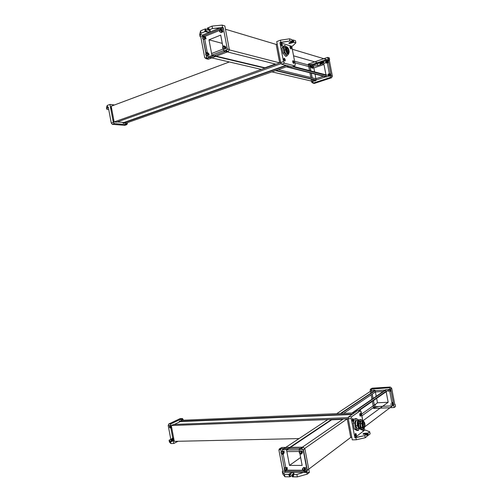 <?xml version="1.0" encoding="UTF-8"?>
<svg xmlns="http://www.w3.org/2000/svg" width="502" height="502" viewBox="0 0 502 502"><rect width="100%" height="100%" fill="white"/><g stroke="black" fill="none" stroke-linecap="round" stroke-linejoin="round"><path stroke-width="0.75" d="M223.49 28.834L204.258 36.677L208.104 57.021L211.963 55.534L208.989 39.821L220.704 35.102L223.71 50.991L227.318 49.591L223.71 50.991L275.974 64.206L223.71 50.991L220.704 35.102L208.989 39.821L222.267 43.379L208.989 39.821L211.963 55.534L264.987 68.128L211.963 55.534L208.104 57.021L261.366 69.42L208.104 57.021L204.258 36.677L223.49 28.834M276.182 44.427L225.467 29.235L276.182 44.427L279.683 62.882L229.326 49.874L279.683 62.882L275.974 64.206L279.683 62.882L276.182 44.427L277.186 44.05L276.182 44.427M264.918 67.776L264.987 68.128L261.366 69.42L264.987 68.128L264.918 67.776L211.888 55.138L211.58 53.526L223.327 48.964L223.635 50.589L211.888 55.138L264.918 67.776L275.353 64.049L264.918 67.776M211.58 53.526L211.888 55.138L223.635 50.589L223.327 48.964L211.58 53.526M292.672 45.958L295.873 42.852L295.471 40.737L293.206 40.009L292.026 40.329L292.722 40.072L292.986 41.484L289.886 42.457L292.986 41.484L292.722 40.072L293.206 40.009L295.471 40.737L295.873 42.852L293.858 42.206L293.206 40.009L293.469 41.421L292.986 41.484L293.726 41.503L293.858 42.206L291.43 43.053C289.905 43.505 289.033 43.53 288.813 43.128L291.926 41.704L289.729 42.513C288.299 43.436 288.87 43.618 291.43 43.053L291.298 42.344L291.43 43.053L293.62 42.237L293.482 41.534L293.62 42.237L295.873 42.852L292.672 45.958L291.75 46.297L292.672 45.958M280.869 42.325L280.461 40.179L289.535 38.823L289.943 40.963L279.928 42.676L283.517 61.595L280.706 62.599L276.721 41.591L280.461 40.179L280.869 42.325L289.943 40.963L289.535 38.823L280.461 40.179L276.721 41.591L280.706 62.599L283.517 61.595L284.49 63.208L281.66 64.2L280.706 62.599L281.678 64.206L284.49 63.208L294.843 65.906L292.082 66.873L281.678 64.206L292.082 66.873L294.843 65.906L295.245 64.689L291.75 46.297L295.245 64.689L294.843 65.906L284.49 63.208L283.517 61.595L279.928 42.676L291.75 46.297L279.928 42.676L280.869 42.325M281.038 44.596L281.384 45.638L281.038 44.596M289.974 47.295L290.294 48.299L289.974 47.295M283.843 59.349L284.176 60.397L283.868 59.355M292.716 61.74L293.03 62.744L292.716 61.74M284.289 58.251C283.574 58.96 283.755 59.907 284.829 61.1C285.544 60.391 285.362 59.443 284.289 58.251L284.301 58.257C285.368 59.456 285.544 60.403 284.829 61.1L284.816 61.093C283.749 59.889 283.58 58.941 284.289 58.251L283.956 58.383M281.49 43.492C280.769 44.163 280.951 45.117 282.03 46.335C282.745 45.657 282.57 44.709 281.49 43.492L281.139 43.618L281.49 43.492C282.563 44.709 282.745 45.657 282.03 46.335C280.951 45.117 280.769 44.17 281.484 43.486L281.139 43.618M293.137 60.66C292.459 61.357 292.635 62.286 293.67 63.447C294.348 62.75 294.172 61.821 293.137 60.66L293.149 60.66C294.172 61.834 294.348 62.763 293.67 63.447L293.657 63.44C292.635 62.267 292.459 61.344 293.137 60.66L292.823 60.78M290.394 46.209C289.71 46.881 289.886 47.809 290.928 48.995C291.612 48.33 291.436 47.401 290.394 46.209L290.068 46.335L290.394 46.209C291.43 47.395 291.612 48.324 290.928 48.995C289.892 47.816 289.71 46.887 290.394 46.209L290.074 46.328M284.653 61.012L283.875 58.552L284.653 61.012M290.752 48.901L289.987 46.517L290.752 48.901M281.867 46.253L281.064 43.793L281.867 46.253M293.482 63.352L292.741 60.962L293.482 63.352M291.844 39.57L289.535 38.823L291.844 39.57L291.926 41.177L291.844 39.57M289.284 42.714L293.726 41.503L289.284 42.714M291.869 40.951L291.995 41.616L289.943 40.963L291.926 41.704L291.857 40.907L292.013 41.628M289.177 51.65L288.782 49.541L289.177 51.65C288.474 54.341 287.401 53.689 285.952 49.704C286.88 52.829 287.891 53.902 288.976 52.917L289.177 51.65M283.253 47.477L284.967 45.538L285.964 46.749L284.967 45.538L283.253 47.477L282.005 47.941L283.724 45.996L284.967 45.538L283.724 45.996L282.005 47.941L283.253 47.477L284.245 52.704L283.253 47.477M286.937 55.935L284.245 52.704L282.996 53.162L282.005 47.941L282.996 53.162L284.245 52.704L286.937 55.935L285.694 56.381L282.996 53.162L285.694 56.381L286.937 55.935L288.625 53.952L286.937 55.935M285.531 47.282C284.345 46.881 283.9 47.859 284.214 50.225C285.274 53.745 286.41 54.913 287.602 53.727L286.611 54.291C285.525 53.764 284.722 52.409 284.214 50.225L285.462 49.767C285.977 51.951 286.774 53.312 287.859 53.839L288.826 53.331C287.621 54.429 286.498 53.237 285.462 49.767L285.952 49.704C285.971 46.146 286.912 46.096 288.782 49.541L288.06 48.016C286.441 46.215 285.738 46.774 285.952 49.704L285.462 49.767C285.155 47.169 285.682 46.247 287.037 47L286.523 46.711C285.512 46.611 285.155 47.627 285.462 49.767L284.214 50.225C283.906 48.092 284.264 47.069 285.274 47.169L285.669 47.025M287.056 51.323L288.713 50.514C288.926 52.007 288.681 52.716 287.972 52.647L286.303 49.811C287.715 53.237 288.518 53.476 288.713 50.514C287.307 47.088 286.504 46.855 286.303 49.811C286.09 48.317 286.341 47.608 287.044 47.677L288.713 50.514L287.037 51.442M287.646 51.493L286.981 51.65L287.627 51.612M287.527 51.537L287.025 51.725M287.79 50.702L286.667 51.022L287.772 50.815M287.671 50.746L286.705 51.097M287.188 50.526L286.535 50.671L287.169 50.639M287.069 50.57L286.567 50.752M286.824 48.744L286.215 48.876L286.805 48.863M286.705 48.788L286.215 48.97M287.307 49.723L286.341 49.987L287.288 49.842M287.188 49.767L286.36 50.068M286.717 49.547L286.272 49.623L286.698 49.667M286.598 49.591L286.284 49.711M287.765 50.646L286.742 51.191M286.598 50.846L287.219 50.507M286.799 48.694L286.215 49.077M287.282 49.673L286.385 50.169M229.345 61.966L111.193 106.211L229.345 61.966M126.391 122.996L288.65 65.988L126.391 122.996L123.981 122.789L286.629 65.473L123.925 122.494L126.391 122.996M116.646 122.168L281.107 63.66L116.646 122.168L114.155 121.955L280.693 62.524L114.155 121.955L111.193 106.211L114.155 121.955L116.646 122.168M286.021 65.316L123.925 122.494L117.317 121.93L123.925 122.494L286.021 65.316M107.246 105.451L107.585 107.265L106.807 109.267L106.468 107.472L107.246 105.451L109.938 104.435L113.308 122.331L111.275 123.053L108.256 107.014L107.585 107.265L107.246 105.451L106.468 107.472L106.807 109.267L108.721 109.474L106.807 109.267L107.585 107.265L108.256 107.014L111.275 123.053L113.308 122.331L114.349 123.611L126.799 124.634L127.37 123.517L127.219 122.701L127.37 123.517L125.362 124.22L127.37 123.517L126.799 124.634L124.785 125.337L126.799 124.634L114.368 123.611L112.341 124.333L114.368 123.611L113.308 122.331L109.938 104.435L114.531 104.962L109.938 104.435L107.246 105.451M125.111 122.883L125.362 124.22L124.785 125.337L112.316 124.333L111.275 123.053L112.341 124.333L124.785 125.337L125.362 124.22L125.111 122.883M110.666 108.106L111.494 107.798L110.628 108.106L110.835 109.009L110.666 108.106M111.664 108.702L110.835 109.009L111.664 108.702M113.019 120.631L113.854 120.336L112.988 120.631L113.195 121.54L113.019 120.631M114.023 121.239L113.195 121.54L114.023 121.239M111.413 107.359L110.465 107.252L111.413 107.359M123.523 123.335L122.576 122.375L123.523 123.335L124.107 122.802L123.523 123.335M112.912 120.242L113.301 122.312L112.912 120.242M110.559 107.729L110.948 109.8L110.559 107.729M124.477 122.833L123.944 123.191L123.078 122.419L123.944 123.191L124.477 122.833M110.522 107.353C111.745 108.269 111.896 109.078 110.973 109.769L110.973 109.769C111.896 109.078 111.745 108.269 110.522 107.353L110.522 107.353M112.881 119.878C114.098 120.775 114.249 121.578 113.333 122.293L113.333 122.293C114.249 121.578 114.098 120.775 112.881 119.878L112.881 119.878M107.466 107.579L108.382 107.679L107.466 107.579M110.496 107.415L111.362 107.108L110.496 107.415M111.356 108.376L111.13 107.177L111.588 108.3L110.98 108.514L111.356 108.376M111.557 108.15L110.942 108.325L111.055 108.928L111.67 108.752L111.055 108.928L110.685 108.426L111.557 108.15M111.551 109.725L111.871 109.8L111.551 109.725M208.349 59.236L228.266 51.581L229.295 49.472L228.316 51.562L226.27 51.072L228.266 51.581L208.349 59.236L206.309 58.772L208.349 59.236L206.774 58.163L204.728 57.699L206.774 58.163L202.413 35.109L199.658 34.356L200.103 36.715L199.658 34.356L200.593 30.842L201.045 33.232L200.103 36.715L200.794 36.897L204.728 57.699L206.309 58.772L226.314 51.053L227.299 48.951L229.295 49.472L224.84 25.922L222.148 25.1L222.606 27.51L212.509 28.507L212.057 26.091L222.148 25.1L224.84 25.922L229.295 49.472L227.299 48.951L223.277 27.71L222.606 27.51L222.148 25.1L212.057 26.091L207.439 28.099M208.493 30.17L210.118 30.704L209.968 29.9L210.118 30.704C210.507 31.57 209.416 32.021 206.849 32.046L205.23 31.588L205.073 30.785L206.698 31.249L204.797 30.823L205.845 30.553L207.351 30.98L205.845 30.553L205.544 28.953L207.69 29.423L204.985 29.022L200.593 30.842L199.658 34.356L202.413 35.109L220.453 27.723L202.413 35.109L207.169 58.966M205.826 37.719L206.052 38.899L205.826 37.719L206.052 38.899L204.433 38.459L204.207 37.28L205.826 37.719L204.207 37.28L204.433 38.459L206.052 38.899L205.826 37.719M208.901 53.978L209.127 55.157L208.901 53.978L209.127 55.157L207.514 54.774L207.295 53.595L208.901 53.978L207.295 53.595L207.514 54.774L209.127 55.157L208.901 53.978M225.869 47.376L226.095 48.569L225.869 47.376L226.095 48.569L224.513 48.161L224.287 46.962L225.869 47.376L224.287 46.962L224.513 48.161L226.095 48.569L225.869 47.376M222.737 30.854L222.963 32.053L222.737 30.854L222.963 32.053L221.376 31.588L221.15 30.39L222.737 30.854L221.15 30.39L221.376 31.588L222.963 32.053L222.737 30.854M227.299 48.951L226.27 51.072L206.309 58.772L204.728 57.699L200.794 36.897L223.277 27.71L227.299 48.951M207.27 55.653C208.725 53.959 208.531 52.911 206.673 52.509C205.224 54.203 205.418 55.251 207.27 55.653C205.418 55.251 205.224 54.203 206.673 52.509L207.106 52.61C205.657 54.304 205.851 55.352 207.702 55.76L207.27 55.653L207.702 55.76C209.158 54.065 208.957 53.017 207.106 52.61L206.673 52.509C208.531 52.911 208.725 53.959 207.27 55.653M204.182 39.325C205.632 37.606 205.437 36.558 203.586 36.182C202.143 37.901 202.337 38.949 204.182 39.325C202.337 38.949 202.143 37.901 203.586 36.182L204.025 36.301C202.576 38.014 202.777 39.062 204.615 39.445L204.182 39.325L204.615 39.445C206.071 37.725 205.87 36.677 204.025 36.301L203.586 36.182C205.437 36.558 205.632 37.606 204.182 39.325M224.275 49.052C225.787 47.32 225.58 46.253 223.672 45.851C222.166 47.583 222.367 48.65 224.275 49.052C222.367 48.65 222.166 47.583 223.672 45.851L224.099 45.964C222.593 47.696 222.794 48.757 224.701 49.158L224.275 49.052L224.701 49.158C226.207 47.426 226.007 46.366 224.099 45.964L223.672 45.851C225.58 46.253 225.787 47.32 224.275 49.052M221.137 32.461C222.637 30.704 222.436 29.637 220.535 29.267C219.035 31.024 219.236 32.084 221.137 32.461C219.236 32.084 219.035 31.024 220.535 29.267L220.962 29.392C219.462 31.143 219.663 32.21 221.564 32.586L221.137 32.461L221.564 32.586C223.064 30.829 222.863 29.762 220.962 29.392L220.535 29.267C222.436 29.637 222.637 30.704 221.137 32.461M207.106 52.61C208.957 53.017 209.158 54.065 207.702 55.76C205.851 55.352 205.657 54.304 207.106 52.61M207.295 53.595L207.514 54.774L207.295 53.595M220.962 29.392C222.863 29.762 223.064 30.829 221.564 32.586C219.663 32.21 219.462 31.143 220.962 29.392M221.15 30.39L221.376 31.588L221.15 30.39M204.025 36.301C205.87 36.677 206.071 37.725 204.615 39.445C202.777 39.062 202.576 38.014 204.025 36.301M204.207 37.28L204.433 38.459L204.207 37.28M224.099 45.964C226.007 46.366 226.207 47.426 224.701 49.158C222.794 48.757 222.593 47.696 224.099 45.964M224.287 46.962L224.513 48.161L224.287 46.962M207.652 28.181L209.014 28.576L209.089 28.978L209.014 28.576L207.652 28.181M209.221 29.687L209.014 28.576L209.221 29.687M207.784 29.605L208.412 29.913L207.809 29.743L207.433 28.062L212.057 26.091L212.509 28.507L208.55 30.139L208.399 29.336L207.91 29.536L207.602 27.936L207.74 29.668L208.399 29.336L208.506 30.239L208.349 29.436M209.968 29.9L208.424 29.455L209.968 29.9M208.468 30.202L208.317 29.417M204.797 30.823L204.948 31.62L201.045 33.232L200.593 30.842L204.985 29.022L205.287 30.622L204.797 30.823L205.23 31.588L206.849 32.046C209.416 32.021 210.507 31.57 210.118 30.704L208.55 30.139L212.509 28.507L223.277 27.71L200.794 36.897L200.103 36.715L201.045 33.232L205.23 31.588L204.797 30.823M205.845 30.553L205.287 30.622L204.985 29.022L205.544 28.953L205.845 30.553M309.828 65.367L326.676 59.55L292.315 49.259L326.676 59.55L329.764 75.815L293.375 66.415L329.764 75.815L326.35 76.944L286.297 66.816L288.65 65.988L286.297 66.816L326.35 76.944L323.978 64.469L293.557 55.822L323.978 64.469L313.863 67.927L294.894 62.844L313.863 67.927L314.716 72.445L313.863 67.927L323.978 64.469L326.35 76.944L329.764 75.815L326.676 59.55L309.828 65.367L294.586 61.225L309.828 65.367L310.989 71.485L309.828 65.367M314.967 73.763L316.21 80.295L275.472 70.619L316.21 80.295L312.871 81.399L271.908 71.874L275.472 70.619L271.908 71.874L312.871 81.399L312.432 79.103L312.871 81.399L316.21 80.295L314.967 73.763M312.194 77.823L311.24 72.815L312.194 77.823M315.909 78.72L278.277 69.634L315.909 78.72L323.966 76.047L315.909 78.72L316.153 79.987L315.909 78.72M276.025 70.424L316.153 79.987L276.025 70.424M326.287 76.637L316.153 79.987L326.287 76.637L286.843 66.628L326.287 76.637L326.043 75.356L326.287 76.637M292.478 66.728L326.043 75.356L292.478 66.728M309.954 64.57L310.305 66.408L317.703 65.536L317.358 63.704L309.954 64.57L308.259 64.105L309.596 71.127L308.259 64.105L327.63 57.385L329.268 57.887L327.103 60.34L327.455 62.192L329.306 60.114L327.455 62.192L327.103 60.34L329.268 57.887L329.626 59.757L329.268 57.887L327.63 57.385L331.144 75.858L327.63 57.385L308.259 64.105L309.954 64.57L317.358 63.704L320.464 62.631L317.358 63.704L317.703 65.536L321.117 64.344L320.144 64.061C320.188 63.49 321.117 63.17 322.93 63.101L322.817 62.48C321.004 62.549 320.069 62.869 320.025 63.447L320.42 63.553L320.025 63.447C320.069 62.869 321.004 62.549 322.817 62.48L323.978 62.731L324.097 63.346L327.455 62.192L323.89 63.371L323.771 62.756L322.817 62.48L322.93 63.101L323.89 63.371L322.93 63.101C321.117 63.17 320.188 63.49 320.144 64.061L321.029 64.394L317.703 65.536L310.305 66.408L309.954 64.57M314.315 83.432L331.458 77.797L332.362 76.178L329.218 59.631L329.626 59.757L329.218 59.631L332.362 76.178L331.144 75.858L332.362 76.178L331.496 77.785L330.234 77.49L331.144 75.858L330.234 77.49L331.458 77.797L314.315 83.432L313.053 83.144L330.234 77.49L313.053 83.144L314.315 83.432L312.972 82.566L312.307 79.071L312.972 82.566L311.711 82.278L312.972 82.566M312.068 77.791L311.114 72.784L312.068 77.791M310.863 71.453L309.885 66.295L310.305 66.408L309.885 66.295L310.863 71.453M309.847 72.464L310.801 77.49L309.847 72.464M311.045 78.77L311.711 82.278L313.053 83.144L311.711 82.278L311.045 78.77M325.773 61.194L325.949 62.129L325.773 61.194L325.949 62.129L326.927 62.411L326.746 61.476L325.773 61.194L326.746 61.476L326.927 62.411L325.949 62.129L325.773 61.194M328.239 74.164L328.415 75.099L328.239 74.164L328.415 75.099L329.381 75.35L329.205 74.415L328.239 74.164L329.205 74.415L329.381 75.35L328.415 75.099L328.239 74.164M313.311 79.31L313.775 79.956L314.114 79.504L313.775 79.956L314.767 80.188L315.105 79.736L314.767 80.188L313.775 79.956L313.311 79.31M311.171 66.22L311.347 67.149L311.171 66.22L311.347 67.149L312.344 67.412L312.169 66.49L311.171 66.22L312.169 66.49L312.344 67.412L311.347 67.149L311.171 66.22M314.302 79.548L314.767 80.188L314.302 79.548M329.218 59.631L309.885 66.295L329.218 59.631M329.789 76.197C328.17 75.852 328.013 75.018 329.318 73.706C330.937 74.051 331.094 74.88 329.789 76.197C331.094 74.88 330.937 74.051 329.318 73.706L329.055 73.637C330.68 73.982 330.837 74.811 329.532 76.128L329.532 76.128C327.913 75.783 327.756 74.949 329.055 73.637L329.318 73.706C328.013 75.018 328.17 75.852 329.789 76.197M327.335 63.271C325.716 62.938 325.56 62.11 326.858 60.773C328.477 61.106 328.634 61.934 327.335 63.271C328.634 61.934 328.477 61.106 326.858 60.773L326.601 60.698C328.214 61.031 328.377 61.859 327.072 63.196L327.072 63.196C325.459 62.863 325.296 62.028 326.601 60.698L326.858 60.773C325.56 62.11 325.716 62.938 327.335 63.271M315.181 81.023C314.17 81.117 313.737 80.59 313.882 79.448C313.737 80.59 314.17 81.117 315.181 81.023L316.053 79.969L315.181 81.023M315.024 78.507L315.507 78.626L315.024 78.507M312.759 68.253C311.177 67.921 311.02 67.099 312.288 65.793C313.869 66.126 314.02 66.948 312.759 68.253C314.02 66.948 313.869 66.126 312.288 65.793L312.024 65.718C313.599 66.051 313.756 66.873 312.489 68.184L312.489 68.184C310.914 67.852 310.757 67.03 312.024 65.718L312.288 65.793C311.02 67.099 311.177 67.921 312.759 68.253M329.055 73.637C327.756 74.949 327.913 75.783 329.532 76.128C330.837 74.811 330.68 73.982 329.055 73.637M329.205 74.415L329.381 75.35L329.205 74.415M312.024 65.718C310.757 67.03 310.914 67.852 312.489 68.184C313.756 66.873 313.599 66.051 312.024 65.718M312.169 66.49L312.344 67.412L312.169 66.49M326.601 60.698C325.296 62.028 325.459 62.863 327.072 63.196C328.377 61.859 328.214 61.031 326.601 60.698M326.746 61.476L326.927 62.411L326.746 61.476M314.754 78.444L315.237 78.557L314.754 78.444M315.789 79.9L314.917 80.96C313.907 81.054 313.474 80.527 313.618 79.385C313.474 80.527 313.907 81.054 314.917 80.96L315.789 79.9M322.911 61.702L327.103 60.34L323.326 61.646L323.526 62.687L323.326 61.646L322.02 61.445L322.911 61.702L323.075 62.555L322.911 61.702M321.249 62.336L320.345 62.022C320.376 61.677 320.935 61.482 322.02 61.445L322.259 62.675L322.886 62.857L322.259 62.675L322.02 61.445C320.935 61.482 320.376 61.677 320.345 62.022L321.236 62.279L321.33 62.75L321.249 62.336M320.546 63.076L320.345 62.022L320.546 63.076M320.941 63.352L320.583 63.252C320.609 62.907 321.167 62.719 322.259 62.675C321.167 62.719 320.609 62.907 320.583 63.252L320.941 63.352M323.771 62.756L324.097 63.346L323.771 62.756M307.331 470.242L350.729 437.43L307.331 470.242L303.446 449.748L307.331 470.242L286.222 470.136L307.331 470.242M347.208 418.863L350.729 437.43L347.208 418.863L304.777 448.405L347.208 418.863L343.261 419.013L347.208 418.863M299.11 449.434L343.261 419.013L299.11 449.434L302.135 465.423L289.485 465.41L300.635 457.473L289.485 465.41L286.491 449.591L331.577 419.459L331.646 419.81L331.577 419.459L286.491 449.591L282.35 449.648L327.737 419.603L331.577 419.459L327.737 419.603L282.35 449.648L286.222 470.136L282.35 449.648L286.491 449.591L289.485 465.41L302.135 465.423L299.11 449.434L303.007 449.384L299.11 449.434M342.709 419.39L331.646 419.81L286.567 449.987L286.874 451.612L299.493 451.467L299.186 449.83L286.567 449.987L331.646 419.81L342.709 419.39M299.186 449.83L299.493 451.467L286.874 451.612L286.567 449.987L299.186 449.83M356.269 439.777L355.862 437.618L364.841 435.585L365.249 437.738L356.269 439.777L352.266 439.859L348.256 418.718L351.249 418.605L354.858 437.644L355.862 437.618L356.269 439.777L365.249 437.738L367.138 436.244L365.249 437.738L364.841 435.585L366.523 434.268L367.138 436.244L366.893 434.757L366.661 434.983L366.535 434.236L363.002 434.061C363.065 433.615 363.894 433.326 365.481 433.188L365.619 433.897L363.661 434.268L368.192 433.778L367.508 434.061L367.778 435.485L368.255 435.366L370.112 433.897L369.71 431.776L365.594 430.145L364.615 430.176L364.182 427.905L364.615 430.176L354.858 437.644L351.249 418.605L348.256 418.718L348.576 416.88L357.349 410.799L360.279 410.667L357.349 410.799L348.576 416.88L351.563 416.76L348.576 416.88L348.256 418.718L352.266 439.859L356.269 439.777M362.789 420.563L360.58 410.649L351.563 416.76L351.249 418.605L351.563 416.76L360.279 410.667L361.101 411.671L362.789 420.563M359.739 414.275L359.827 415.336L359.739 414.275M352.304 419.528L352.385 420.626L352.304 419.528M360.618 416.183C361.151 414.74 360.976 413.805 360.085 413.384C359.545 414.828 359.721 415.763 360.618 416.183L360.085 413.384L360.618 416.183M363.373 430.722L363.492 428.332L363.373 430.722L362.576 429.85L363.373 430.722M353.207 421.485C353.772 420.005 353.59 419.051 352.661 418.624C352.09 420.111 352.272 421.065 353.207 421.485L352.868 421.498L352.661 418.624L352.981 418.605L353.207 421.485L352.881 421.504L353.207 421.485M356.025 436.345C356.583 434.826 356.401 433.866 355.479 433.477C354.92 434.996 355.096 435.949 356.025 436.345L355.661 436.351L356.025 436.345L355.692 436.363L355.479 433.477L355.811 433.452L356.025 436.345M360.135 416.045L359.94 413.548L360.135 416.045M355.516 436.213L355.353 433.621L355.516 436.213M362.883 430.584L363.09 429.292L362.883 430.584M352.711 421.36L352.523 418.775L352.711 421.36M367.031 435.504L367.778 435.485L367.031 435.504M365.362 434.243L367.508 434.061L365.362 434.243M364.364 434.268L365.337 434.117L364.364 434.268M367.979 433.941L368.054 433.069L369.71 431.776L370.112 433.897L368.255 435.366L367.979 433.941L368.255 435.366L367.778 435.485L367.508 434.061L367.979 433.941M367.953 433.841L365.619 433.897L365.481 433.188L367.815 433.126L367.953 433.841L367.815 433.126L365.481 433.188C362.877 433.602 362.413 433.966 364.082 434.274L366.523 434.268L364.841 435.585L354.858 437.644L364.615 430.176L365.594 430.145L369.71 431.776L367.815 433.126L367.953 433.841M361.089 427.44L360.775 425.803L361.089 427.44L362.551 428.25L361.81 428.275L361.089 427.44L362.406 427.397L361.089 427.44M360.7 423.688L361.697 423.657L362.187 424.46L362.406 427.397L362.187 424.46L361.697 423.657L360.7 423.688M363.404 428.325L362.908 429.844L360.637 428.601L360.436 427.522L360.637 428.601L359.62 428.633L360.637 428.601L362.908 429.844L363.404 428.325M363.203 420.795L360.951 419.515L363.203 420.795M360.198 421.762L360.951 419.515L359.633 419.565L360.951 419.515L360.198 421.762M362.337 421.329C361.515 420.638 360.9 421.09 360.499 422.678C360.819 421.322 361.327 420.795 362.036 421.09L362.607 421.071M363.85 421.511L363.348 421.046C362.431 420.745 361.886 421.617 361.697 423.657C361.998 421.115 362.72 420.4 363.85 421.511M364.835 423.688L364.427 422.351C363.134 420.569 362.388 421.278 362.187 424.46C362.657 420.645 363.542 420.387 364.835 423.688C364.96 427.861 364.207 428.821 362.582 426.568C363.097 427.823 363.655 428.219 364.264 427.748C364.929 426.92 365.117 425.564 364.835 423.688M364.552 423.901C363.304 421.209 362.651 421.699 362.601 425.357C363.856 428.037 364.502 427.553 364.552 423.901C364.785 426.129 364.433 427.202 363.498 427.133L362.601 425.357C362.369 423.123 362.72 422.044 363.649 422.119L364.552 423.901L362.5 423.964L364.552 423.901M364.301 427.71L364.013 428.099L362.406 427.397L363.134 428.237L364.301 427.71M361.591 429.881L362.908 429.844L361.591 429.881L359.426 428.695L361.591 429.881M359.338 420.45L359.633 419.565L359.338 420.45M363.63 424.115L362.494 424.177L363.592 424.246M362.494 424.102L363.504 424.064M363.492 426.204L362.877 426.298L363.417 426.386M362.846 426.223L363.329 426.204M363.241 423.374L362.544 423.475L363.172 423.556M362.557 423.393L363.084 423.374M363.178 424.428L362.5 424.529L363.103 424.61M362.5 424.447L363.015 424.428M363.542 425.188L362.582 425.244L363.504 425.313M362.569 425.163L363.417 425.138M363.103 425.489L362.651 425.583L363.028 425.671M363.21 423.424L362.532 423.575M363.141 424.479L362.507 424.629M363.065 425.545L362.676 425.683M360.317 423.481C360.624 426.462 360.147 427.905 358.88 427.798L357.675 425.426C359.363 429.015 360.248 428.363 360.317 423.481C358.635 419.879 357.757 420.532 357.675 425.426L358.629 425.382L357.669 425.414C357.368 422.433 357.844 420.99 359.106 421.103L360.317 423.481L357.92 423.556L360.317 423.481M357.888 420.714C356.087 419.797 355.353 421.46 355.686 425.709C356.244 428.068 357.035 429.041 358.058 428.62L357.179 428.645L355.686 425.709L357.355 425.658L358.848 428.595C360.417 428.727 361.013 426.945 360.624 423.249L359.131 420.306C357.568 420.168 356.978 421.956 357.355 425.658C357.455 419.597 358.547 418.793 360.624 423.249C360.543 429.298 359.451 430.101 357.355 425.658L355.686 425.709C355.309 422.013 355.905 420.23 357.468 420.369L358.252 420.337M359.187 426.217L357.895 426.28L359.15 426.355M357.863 426.198L359.062 426.16M358.441 421.994L357.782 422.094L358.365 422.188M357.813 422.013L358.271 421.994M358.315 424.516L357.556 424.535L358.277 424.623M357.549 424.454L358.183 424.428M359.237 425.025L357.612 425.075L359.194 425.138M357.87 424.786L359.106 424.943M358.748 426.518L358.014 426.618L358.673 426.713M357.982 426.537L358.579 426.518M358.271 425.734L357.744 425.752L358.233 425.847M357.725 425.665L358.139 425.652M359.313 423.726L357.531 423.864L359.237 423.92M357.876 423.65L359.143 423.726M358.353 423.268L357.556 423.318L358.321 423.406M357.562 423.236L358.227 423.211M358.88 422.86L357.593 422.985L358.798 423.054M357.6 422.897L358.71 422.86M357.656 425.326L358.623 425.294M358.836 424.077L357.537 424.203L358.761 424.272M357.537 424.115L358.666 424.077M358.836 420.023L356.2 418.536L358.836 420.023M354.676 423.029L356.2 418.536L354.713 418.593L356.2 418.536L354.676 423.029L353.176 423.086L354.713 418.593L353.176 423.086L354.676 423.029L355.818 429.034L354.676 423.029M358.466 430.471L355.818 429.034L354.312 429.078L353.176 423.086L354.312 429.078L355.818 429.034L358.466 430.471L356.972 430.515L354.312 429.078L356.972 430.515L358.466 430.471L359.062 428.683L358.466 430.471M357.832 426.085L359.099 426.047M357.926 426.393L359.187 426.154M357.562 424.648L358.309 424.422M357.631 425.181L359.231 424.937M357.549 423.431L358.353 423.205M358.886 422.879L357.575 423.092M358.842 424.096L357.543 424.309M358.798 425.313L357.694 425.52M358.302 421.78L357.951 421.686L358.24 421.893M358.296 421.203L357.857 421.9M174.282 441.371L299.06 438.585L174.282 441.371L171.301 425.545L348.275 418.819L171.301 425.545L173.554 424.472L348.225 417.664L173.554 424.472L171.301 425.545L174.282 441.371M350.729 437.43L351.802 437.405L350.729 437.43M180.199 421.297L352.605 414.087L180.199 421.297L182.37 420.256L354.305 412.908L182.37 420.256L180.199 421.297M352.065 414.464L180.256 421.592L352.065 414.464M174.307 424.441L180.256 421.592L174.307 424.441M170.875 443.542L169.425 442.011L169.086 440.21L170.529 441.716L170.875 443.542L170.529 441.716L171.251 441.697L168.214 425.577L170.366 425.495L173.755 443.479L170.875 443.542L173.755 443.479L170.366 425.495L168.214 425.577L168.741 424.002L170.893 423.914L170.366 425.495L170.893 423.914L168.741 424.002L180.023 418.668L182.157 418.574L170.893 423.914L182.157 418.574L180.023 418.668L180.971 419.515L181.216 420.808L180.971 419.515L183.098 419.421L180.971 419.515L180.023 418.668L168.741 424.002L168.214 425.577L171.251 441.697L174.075 440.267L170.529 441.716L169.086 440.21L169.425 442.011L170.875 443.542M183.249 420.218L182.527 418.555L182.157 418.574L183.098 419.421L183.249 420.218M178.015 441.289L173.755 443.479L178.015 441.289M173.102 439.815L173.987 439.796L173.102 439.815L172.926 438.905L173.102 439.815L172.926 438.905L173.817 438.886L172.926 438.905L173.102 439.815M170.73 427.221L171.615 427.189L170.73 427.221L170.561 426.311L170.73 427.221L170.561 426.311L171.446 426.28L170.561 426.311L170.73 427.221M169.965 425.57C171.082 425.916 171.232 426.725 170.416 427.999C169.299 427.654 169.149 426.844 169.965 425.57C169.149 426.844 169.299 427.654 170.416 427.999L170.875 427.98C169.751 427.635 169.601 426.825 170.416 425.552L169.965 425.57L170.416 425.552C171.533 425.903 171.684 426.713 170.875 427.98L170.416 427.999C171.232 426.725 171.082 425.916 169.965 425.57M172.33 438.158C173.447 438.484 173.598 439.294 172.788 440.587C171.671 440.267 171.521 439.457 172.33 438.158C171.521 439.457 171.671 440.267 172.788 440.587L173.24 440.574C172.13 440.254 171.973 439.445 172.788 438.146L172.33 438.158L172.788 438.146C173.899 438.472 174.05 439.281 173.24 440.574L172.788 440.587C173.598 439.294 173.447 438.484 172.33 438.158M179.572 420.99L180.293 421.253L179.572 420.99L179.038 422.176L179.572 420.99L180.023 420.971L179.572 420.99M170.875 427.98C171.684 426.713 171.533 425.903 170.416 425.552C169.601 426.825 169.751 427.635 170.875 427.98M173.24 440.574C174.05 439.281 173.899 438.472 172.788 438.146C171.973 439.445 172.13 440.254 173.24 440.574M179.496 421.956L180.023 420.971L180.62 421.09L180.023 420.971L179.496 421.956M172.355 440.643L169.425 442.011L171.935 440.737L171.728 439.633L171.935 440.737L173.893 440.605L172.355 440.643L172.167 439.62L172.355 440.643M174.138 440.587L173.667 439.407L173.265 439.413L173.667 439.407L174.138 440.587M173.297 439.595L171.433 439.683L171.32 439.081L169.086 440.21L171.527 439.037L171.64 439.633L173.297 439.595L173.184 438.993L173.297 439.595M173.824 438.93L171.527 439.037L173.824 438.93M173.353 438.058L173.667 438.095L173.353 438.058M171.64 439.633L171.32 439.081L171.64 439.633M279.225 448.989L281.766 447.483L280.022 448.625L281.766 447.483L303.139 447.169L301.451 448.33L303.139 447.169L304.877 448.75L303.189 449.924L304.877 448.75L309.364 472.464L307.142 474.164L306.684 471.736L307.142 474.164L297.341 476.9L296.883 474.465L307.243 471.315L303.189 449.924L301.451 448.33L280.022 448.625L279.225 448.989L278.943 450.225L280.693 449.077L285.08 472.288L283.655 473.317L285.08 472.288L280.693 449.077L278.943 450.225L282.902 471.165L282.325 471.579L282.77 473.951L282.325 471.579L284.452 474.352L284.91 476.762L282.77 473.951L284.91 476.762L289.673 476.812L292.064 475.482L290.219 476.674L289.911 475.061L291.166 474.139L289.911 475.061L290.219 476.674L289.673 476.812L284.91 476.762L284.452 474.352L288.681 474.39L288.838 475.199L289.365 475.199L289.673 476.812L289.365 475.199L289.911 475.061L288.838 475.199L288.681 474.39L290.313 473.33C292.722 472.432 293.902 472.445 293.852 473.361L294.003 474.164L293.883 473.524L294.003 474.164L292.716 475.118L294.003 474.164L293.852 473.361L292.522 474.415M280.693 449.077L280.787 448.123L280.693 449.077M292.302 476.756L297.341 476.9L307.142 474.164L309.364 472.464L285.08 472.288L309.364 472.464L304.877 448.75L303.139 447.169L281.766 447.483M305.592 468.636L305.367 467.431L305.592 468.636L305.367 467.431L304.043 468.416L304.275 469.621L305.592 468.636L304.275 469.621L304.043 468.416L305.367 467.431L305.592 468.636M302.449 452.001L302.217 450.796L302.449 452.001L302.217 450.796L300.886 451.725L301.118 452.936L302.449 452.001L301.118 452.936L300.886 451.725L302.217 450.796L302.449 452.001M284.214 452.195L283.988 451.009L284.214 452.195L283.988 451.009L282.62 451.925L282.846 453.111L284.214 452.195L282.846 453.111L282.62 451.925L283.988 451.009L284.214 452.195M287.307 468.561L287.081 467.381L287.307 468.561L287.081 467.381L285.726 468.347L285.952 469.533L287.307 468.561L285.952 469.533L285.726 468.347L287.081 467.381L287.307 468.561M278.943 450.225L280.022 448.625L301.451 448.33L303.189 449.924L307.243 471.315L282.902 471.165L278.943 450.225M300.34 450.972C298.709 452.064 298.91 453.137 300.949 454.191C302.58 453.099 302.38 452.026 300.34 450.972C302.38 452.026 302.58 453.099 300.949 454.191L301.307 453.94C302.938 452.848 302.737 451.775 300.698 450.721L300.34 450.972L300.698 450.721C299.066 451.813 299.267 452.886 301.307 453.94L300.949 454.191C298.91 453.137 298.709 452.064 300.34 450.972M303.503 467.676C301.865 468.736 302.066 469.809 304.112 470.895C305.749 469.828 305.549 468.755 303.503 467.676C305.549 468.755 305.749 469.828 304.112 470.895L304.463 470.625C306.101 469.565 305.9 468.491 303.854 467.412L303.503 467.676L303.854 467.412C302.223 468.473 302.424 469.546 304.463 470.625L304.112 470.895C302.066 469.809 301.865 468.736 303.503 467.676M282.061 451.179C280.486 452.252 280.687 453.312 282.664 454.348C284.245 453.275 284.044 452.22 282.061 451.179C284.044 452.22 284.245 453.275 282.664 454.348L283.028 454.103C284.609 453.03 284.408 451.969 282.431 450.934L282.061 451.179L282.431 450.934C280.856 452.007 281.057 453.061 283.028 454.103L282.664 454.348C280.687 453.312 280.486 452.252 282.061 451.179M285.174 467.619C283.592 468.667 283.793 469.721 285.77 470.788C287.357 469.74 287.157 468.68 285.174 467.619C287.157 468.68 287.357 469.74 285.77 470.788L286.134 470.525C287.721 469.477 287.52 468.422 285.538 467.356L285.174 467.619L285.538 467.356C283.956 468.404 284.157 469.458 286.134 470.525L285.77 470.788C283.793 469.721 283.592 468.667 285.174 467.619M301.307 453.94C299.267 452.886 299.066 451.813 300.698 450.721C302.737 451.775 302.938 452.848 301.307 453.94M301.118 452.936L300.886 451.725L301.118 452.936M286.134 470.525C284.157 469.458 283.956 468.404 285.538 467.356C287.52 468.422 287.721 469.477 286.134 470.525M285.952 469.533L285.726 468.347L285.952 469.533M304.463 470.625C302.424 469.546 302.223 468.473 303.854 467.412C305.9 468.491 306.101 469.565 304.463 470.625M304.275 469.621L304.043 468.416L304.275 469.621M283.028 454.103C281.057 453.061 280.856 452.007 282.431 450.934C284.408 451.969 284.609 453.03 283.028 454.103M282.846 453.111L282.62 451.925L282.846 453.111M293.526 475.381L292.465 476.611L293.601 475.77L293.381 474.628L293.526 475.381M292.66 475.162L292.509 474.352L293.852 473.361C293.902 472.445 292.722 472.432 290.313 473.33L288.957 474.321L289.108 475.13L290.463 474.133L289.108 475.13L288.957 474.321L284.452 474.352L282.325 471.579L282.902 471.165L307.243 471.315L296.883 474.465L292.591 474.428L292.741 475.237L292.591 474.428L296.883 474.465L297.341 476.9L292.515 476.844L292.208 475.231L292.741 475.237L292.045 475.087L292.547 474.71L292.07 475.212M292.045 475.087L292.515 476.844L292.045 475.087M364.759 426.819L392.495 405.848L374.649 406.689L361.892 415.844L374.649 406.689L373.4 400.125L374.649 406.689L392.495 405.848L364.759 426.819M358.892 410.724L389.389 389.496L392.495 405.848L389.389 389.496L358.892 410.724M354.305 412.908L351.977 413.008L385.787 389.715L389.389 389.496L385.787 389.715L351.977 413.008L354.305 412.908M363.04 420.707L388.171 402.259L385.787 389.715L388.171 402.259L363.04 420.707M361.565 414.112L377.466 402.792L388.171 402.259L377.466 402.792L361.565 414.112M340.494 413.497L375.107 390.361L376.293 396.618L375.107 390.361L340.494 413.497L336.716 413.661L371.587 390.569L375.107 390.361L371.587 390.569L336.716 413.661L340.494 413.497M376.55 397.942L377.466 402.792L376.55 397.942M373.149 398.789L372.252 394.07L373.149 398.789M372.007 392.784L371.587 390.569L372.007 392.784M375.408 391.943L383.785 391.447L375.408 391.943L375.163 390.669L375.408 391.943L343.625 413.366L375.408 391.943M386.088 391.309L385.843 390.029L375.163 390.669L341.109 413.472L375.163 390.669L385.843 390.029L352.586 412.983L385.843 390.029L386.088 391.309L358.089 410.761L386.088 391.309M395.532 406.482L395.174 404.606L394.754 404.399L395.174 404.606L395.532 406.482L394.183 407.517L390.65 388.943L391.679 388.228L394.842 404.857L395.174 404.606L394.842 404.857L391.679 388.228L390.65 388.943L389.207 387.757L370.438 389.194L370.187 390.186L370.827 393.574L370.187 390.186L372.189 388.171L371.116 388.874L389.207 387.757L390.236 387.048L389.207 387.757L390.65 388.943L394.183 407.517L373.657 408.459L375.076 407.436L378.665 406.501L375.076 407.436L374.931 406.676L375.076 407.436L373.657 408.459L372.227 400.941L373.657 408.459L394.183 407.517L395.532 406.482M393.474 403.784L392.275 403.206L392.627 405.064L393.825 405.654L392.351 405.076L391.993 403.219L393.474 403.784M371.072 394.861L371.976 399.598L371.072 394.861M374.473 405.76L373.3 400.201L374.473 405.76M373.042 398.858L372.145 394.139L373.042 398.858M371.9 392.853L371.354 388.724L371.9 392.853M370.438 389.194L372.189 388.171L390.236 387.048L391.679 388.228L390.236 387.048L372.189 388.171M375.59 405.396L375.408 404.461L375.59 405.396M373.419 391.836L372.967 391.585L372.716 392.307L372.967 391.585L373.419 391.836M388.573 391.61L388.391 390.669L388.573 391.61M391.052 404.65L390.87 403.708L391.052 404.65M392.125 403.922L391.993 403.2L392.125 403.922M389.652 390.907L389.521 390.192L389.652 390.907M392.332 404.976L393.687 404.913L392.332 404.976M373.89 390.098L374.743 390.38L373.89 390.098L373.155 390.474L373.89 390.098M375.245 391.089L375.314 391.447L375.245 391.089M389.276 389.163C390.958 389.878 391.127 390.713 389.797 391.667C391.127 390.713 390.958 389.878 389.276 389.163L388.523 389.546L389.276 389.163M391.792 402.158C393.436 402.924 393.593 403.759 392.269 404.662C393.593 403.759 393.436 402.924 391.792 402.158M373.068 390.481L374.329 390.405L373.068 390.481M391.83 402.347C393.166 403.1 393.317 403.909 392.288 404.775C393.317 403.909 393.166 403.1 391.83 402.347M388.448 389.552L389.056 389.314C390.631 389.878 390.882 390.694 389.816 391.767C390.882 390.694 390.631 389.878 389.056 389.314L388.448 389.552M386.891 406.112L385.768 406.168L386.891 406.112M281.66 64.2L284.471 63.202M292.151 41.013L291.888 39.62M286.611 54.291L287.859 53.839M288.976 52.917L288.826 53.331M287.044 47.677L286.447 47.897M287.684 51.468L287.075 51.806M287.508 51.348L286.931 51.562M287.652 50.558L286.629 50.928M287.05 50.382L286.504 50.576M286.686 48.6L286.222 48.769M287.169 49.579L286.322 49.886M286.755 49.522L286.303 49.811M286.579 49.403L286.259 49.522M114.349 123.611L112.316 124.333M228.316 51.562L226.314 51.053M207.74 29.668L207.433 28.062M330.278 77.477L331.496 77.785M321.355 62.744L321.267 62.311M357.65 410.78L360.285 410.667M352.981 418.605L352.668 418.618M366.535 434.249L366.673 434.952M366.899 434.782L367.163 436.188M364.013 428.099L364.264 427.748M363.134 428.237L361.81 428.275M363.542 423.964L362.5 423.995M363.567 423.964L362.494 424.284M363.366 426.104L362.808 426.116M363.504 426.217L362.921 426.399M363.253 423.381L362.576 423.293M363.053 424.328L362.494 424.341M363.454 425.031L362.551 425.062M363.592 425.144L362.601 425.345M362.977 425.389L362.607 425.401M363.134 422.138L363.649 422.119M357.179 428.645L358.848 428.595M358.453 422.006L357.75 422.207M358.221 424.322L357.543 424.341M359.143 424.83L357.882 424.868M358.616 426.405L357.939 426.424M358.761 426.531L358.064 426.731M358.177 425.539L357.7 425.558M358.321 425.665L357.769 425.859M359.187 423.613L357.926 423.657M359.325 423.732L357.531 423.97M358.265 423.098L357.575 423.123M358.748 422.747L357.619 422.784M358.66 425.181L357.637 425.219M358.704 423.964L357.531 424.002M358.397 421.128L359.106 421.103M182.527 418.555L180.4 418.649M292.484 474.396L292.641 475.206M292.001 475.174L292.308 476.787"/></g></svg>
